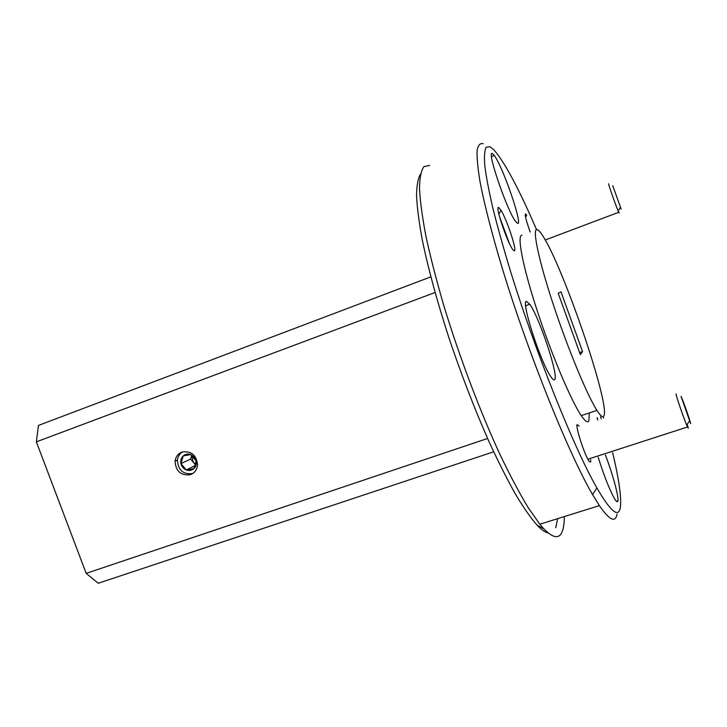 <?xml version="1.0" encoding="UTF-8"?>
<svg xmlns="http://www.w3.org/2000/svg" width="727" height="727" viewBox="0 0 727 727"><rect width="100%" height="100%" fill="white"/><g stroke="black" fill="none" stroke-linecap="round" stroke-linejoin="round"><path stroke-width="1.09" d="M621.131 209.076L612.734 185.621L621.131 209.076M619.222 213.056L618.177 211.039C615.233 204.142 607.681 182.441 608.699 183.831M690.641 423.614C690.614 421.905 682.362 398.451 681.054 396.351L690.641 423.614M687.269 424.259L688.296 428.194L686.679 425.131C683.253 416.871 675.856 395.188 676.055 393.989L676.319 394.116M190.474 474.649C194.682 472.959 197.035 469.724 197.553 464.953C196.463 455.011 191.292 450.713 182.023 452.076C178.024 453.693 175.698 456.756 175.053 461.254C175.816 471.432 180.959 475.903 190.474 474.649M182.504 451.921C179.578 453.793 177.87 456.547 177.397 460.182C178.16 470.314 183.277 474.758 192.755 473.513L192.773 473.504M429.657 165.438L423.959 166.601C421.151 170.427 419.661 177.733 419.497 188.529C420.161 201.352 422.332 217.391 426.022 236.657C430.575 257.549 436.5 280.522 443.797 305.576C459.373 356.748 480.22 411.818 500.34 455.247C510.263 475.876 519.56 493.36 528.22 507.71L539.825 524.222L543.805 528.783C553.329 538.498 559.536 539.225 562.425 530.946C563.661 527.475 564.297 522.677 564.343 516.561M493.36 154.333L494.187 155.505M525.194 214.32L526.148 216.428M617.241 501.094L617.296 501.748M603.992 415.608C609.88 402.831 561.916 263.374 542.151 234.894C539.852 231.422 538.107 229.641 536.908 229.559C532.164 228.923 538.652 260.248 553.292 304.531C567.869 348.733 587.252 395.397 596.94 410.401C600.747 416.317 603.101 418.052 603.992 415.608M521.95 235.248C516.715 234.803 522.649 266.227 537.099 310.384C551.484 354.476 571.122 400.85 581.264 415.635C585.262 421.46 587.807 423.123 588.897 420.624L589.297 412.954M492.47 153.606C485.963 148.744 506.774 210.067 515.507 221.362L517.688 223.434C523.031 225.161 502.82 166.556 494.278 155.469L492.47 153.606M526.366 301.351C520.777 301.051 540.761 362.846 550.839 376.695C552.711 379.458 553.992 380.421 554.674 379.603C558.945 376.222 539.47 317.545 529.774 304.268L526.366 301.351M598.221 457.319C604.464 477.094 610.089 491.198 615.097 499.622C616.65 501.93 617.587 502.348 617.886 500.894C618.913 496.75 612.57 473.668 605.4 454.993M579.119 426.158L577.12 424.568C575.23 426.585 585.589 457.792 589.479 461.745L590.651 461.999L590.678 459.755M526.757 215.319L525.494 213.856C524.667 214.992 526.248 221.072 530.237 232.095M498.631 207.477C494.624 205.605 508.355 245.517 513.353 250.215L514.307 250.833C517.397 251.424 507.055 219.936 501.03 210.303L498.631 207.477M597.04 417.925L597.839 419.942M536.535 229.614C518.905 188.766 504.702 162.194 493.942 149.88L489.989 146.736L486.19 147.181C484.573 150.189 484.1 156.296 484.773 165.52C486.154 176.543 488.798 190.51 492.688 207.431C497.295 225.897 503.011 246.444 509.845 269.081C535.008 351.096 574.066 448.341 596.894 487.981C610.698 511.626 618.504 518.169 620.313 507.619C621.649 497.94 619.086 479.62 612.643 452.657M603.564 418.043L603.165 416.626M557.609 518.669L555.782 527.648M194.291 457.065L190.847 454.575L183.222 455.911L180.941 463.608L186.266 469.96L193.891 468.651L196.19 460.954L190.847 454.575C187.993 453.584 185.449 454.03 183.222 455.911C181.141 457.965 180.378 460.527 180.941 463.608C181.705 466.643 183.477 468.761 186.266 469.96C189.111 470.96 191.655 470.523 193.891 468.651C195.981 466.607 196.753 464.035 196.19 460.954L194.291 457.065M180.941 463.608L190.619 459.064L191.737 455.329L193.228 462.181L195.608 464.053M195.109 465.653L186.266 469.96M190.619 459.064L195.399 464.771M548.231 532.955C545.223 532.382 541.533 529.829 537.171 525.285C530.774 517.978 523.531 507.6 515.434 494.133C506.955 478.975 498.068 461.3 488.771 441.116C474.486 408.765 461.145 374.169 448.768 337.346C436.972 300.833 428.13 268.299 422.242 239.746C419.025 222.253 417.125 207.558 416.544 195.645C416.689 185.476 417.989 178.342 420.451 174.235M617.041 514.062C615.442 523.122 609.553 520.305 599.384 505.619L592.569 494.596C568.85 454.202 528.365 353.922 502.602 269.344C491.97 234.112 484.246 203.896 479.974 181.396C477.757 167.846 476.794 157.514 477.112 150.38C478.102 145.1 480.147 142.883 483.246 143.737M493.66 451.803L98.236 583.263L86.186 573.358L487.59 438.472M435.055 292.499L36.35 441.843L38.467 425.422L430.829 276.869M86.186 573.358L36.35 441.843M601.193 418.834L600.557 416.753M597.876 419.933L597.267 417.843M509.336 243.3L499.494 216.582M560.999 291.836L558.218 293.308L580.328 354.612L582.554 351.614L560.999 291.836M579.619 352.64L582.554 351.614M618.713 212.284L545.232 240.001M620.331 207.386L618.177 211.039M687.478 426.994L587.879 459.228M689.369 421.133L686.679 425.131M537.171 525.285L543.805 528.783M596.894 487.981L592.569 494.596M498.849 213.992L501.03 210.303M525.676 305.758L529.774 304.268M491.516 156.578L494.278 155.469M596.94 410.401L581.264 415.635M539.825 524.222L599.384 505.619M177.397 460.182L175.053 461.254"/></g></svg>

